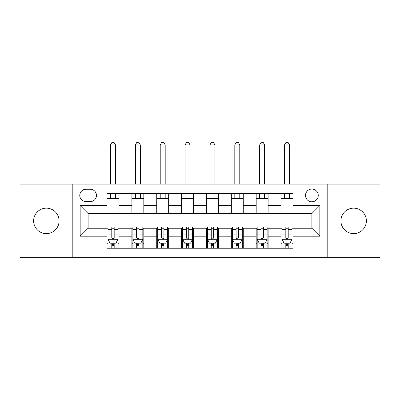 <?xml version="1.0" encoding="UTF-8"?>
<svg xmlns="http://www.w3.org/2000/svg" width="400" height="400" viewBox="0 0 400 400"><rect width="100%" height="100%" fill="white"/><g stroke="black" fill="none" stroke-linecap="round" stroke-linejoin="round"><path stroke-width="0.6" d="M353.645 208.155A12.73 12.73 0 0 0 340.915 220.885A12.73 12.73 0 0 0 353.645 233.615A12.73 12.73 0 0 0 366.375 220.885A12.73 12.73 0 0 0 353.645 208.155M46.355 208.155A12.73 12.73 0 0 0 33.625 220.885A12.73 12.73 0 0 0 46.355 233.615A12.73 12.73 0 0 0 59.085 220.885A12.73 12.73 0 0 0 46.355 208.155M311.88 189.06A6.365 6.365 0 0 0 305.515 195.425A6.365 6.365 0 0 0 311.88 201.79A6.365 6.365 0 0 0 318.245 195.425A6.365 6.365 0 0 0 311.88 189.06M327.79 257.68L380 257.68L380 184.09L327.79 184.09L327.79 257.68L72.21 257.68L72.21 184.09L20 184.09L20 257.68L72.21 257.68M85.935 201.59L90.31 201.59A6.165 6.165 0 0 0 96.475 195.425A6.165 6.165 0 0 0 90.31 189.26L85.935 189.26A6.165 6.165 0 0 0 79.77 195.425A6.165 6.165 0 0 0 85.935 201.59M327.79 184.09L72.21 184.09M107.015 236.2L80.165 236.2L80.165 205.57L107.015 205.57L107.015 213.525L88.12 213.525L88.12 228.245L107.015 228.245L107.015 248.23L292.985 248.23L292.985 228.245L311.88 228.245L311.88 213.525L292.985 213.525L292.985 205.57L319.835 205.57L319.835 236.2L292.985 236.2M292.985 205.57L292.985 193.535L107.015 193.535L107.015 205.57M281.05 193.535L281.05 213.525L292.985 213.525M281.05 213.525L107.015 213.525M107.015 228.245L108.01 228.245M111.79 228.245L114.175 228.245M117.955 228.245L118.95 228.245L118.95 248.23M132.875 228.245L118.95 228.245M136.65 228.245L139.04 228.245M142.82 228.245L143.81 228.245L143.81 248.23M157.735 228.245L143.81 228.245M161.515 228.245L163.9 228.245M167.68 228.245L168.675 228.245L168.675 248.23M182.595 228.245L168.675 228.245M186.375 228.245L188.76 228.245M192.54 228.245L193.535 228.245L193.535 248.23M207.46 228.245L193.535 228.245M211.24 228.245L213.625 228.245M217.405 228.245L218.4 228.245L218.4 248.23M232.32 228.245L218.4 228.245M236.1 228.245L238.485 228.245M242.265 228.245L243.26 228.245L243.26 248.23M257.18 228.245L243.26 228.245M260.96 228.245L263.35 228.245M267.125 228.245L268.12 228.245L268.12 248.23M282.045 228.245L268.12 228.245M285.825 228.245L288.21 228.245M291.99 228.245L292.985 228.245M118.95 193.535L118.95 213.525M107.015 198.51L118.95 198.51M107.015 243.26L108.01 243.26M111.79 243.26L114.175 243.26M117.955 243.26L118.95 243.26M131.88 228.245L131.88 248.23M131.88 193.535L131.88 213.525M143.81 193.535L143.81 213.525M131.88 198.51L143.81 198.51M131.88 243.26L132.875 243.26M136.65 243.26L139.04 243.26M142.82 243.26L143.81 243.26M156.74 228.245L156.74 248.23M156.74 243.26L157.735 243.26M161.515 243.26L163.9 243.26M167.68 243.26L168.675 243.26M156.74 193.535L156.74 213.525M168.675 193.535L168.675 213.525M156.74 198.51L168.675 198.51M181.6 228.245L181.6 248.23M181.6 243.26L182.595 243.26M186.375 243.26L188.76 243.26M192.54 243.26L193.535 243.26M181.6 193.535L181.6 213.525M193.535 193.535L193.535 213.525M181.6 198.51L193.535 198.51M206.465 228.245L206.465 248.23M206.465 243.26L207.46 243.26M211.24 243.26L213.625 243.26M217.405 243.26L218.4 243.26M206.465 193.535L206.465 213.525M218.4 193.535L218.4 213.525M206.465 198.51L218.4 198.51M231.325 228.245L231.325 248.23M231.325 243.26L232.32 243.26M236.1 243.26L238.485 243.26M242.265 243.26L243.26 243.26M231.325 193.535L231.325 213.525M243.26 193.535L243.26 213.525M231.325 198.51L243.26 198.51M256.19 228.245L256.19 248.23M256.19 243.26L257.18 243.26M260.96 243.26L263.35 243.26M267.125 243.26L268.12 243.26M256.19 193.535L256.19 213.525M268.12 193.535L268.12 213.525M256.19 198.51L268.12 198.51M281.05 228.245L281.05 248.23M281.05 243.26L282.045 243.26M285.825 243.26L288.21 243.26M291.99 243.26L292.985 243.26M281.05 198.51L292.985 198.51M88.12 213.525L80.165 205.57M88.12 228.245L80.165 236.2M319.835 205.57L311.88 213.525M319.835 236.2L311.88 228.245M111.79 245.645L114.175 245.645M108.01 229.545L111.79 229.545L111.79 227.05L108.01 227.05L108.01 239.18L110 243.16L115.965 243.16L117.955 239.18L117.955 227.05L114.175 227.05L114.175 229.545L117.955 229.545M117.955 239.18L117.955 248.23M108.01 239.18L108.01 248.23M114.175 243.16L114.175 248.23M111.79 248.23L111.79 243.16M111.79 229.545L111.79 237.69C112.585 239.225 113.38 239.225 114.175 237.69L114.175 229.545M115.47 198.51L115.47 193.535M115.47 184.09L115.47 144.905L110.495 144.905L110.495 184.09M110.495 198.51L110.495 193.535M110.495 144.905L111.99 142.32L113.98 142.32L115.47 144.905M136.65 245.645L139.04 245.645M132.875 229.545L136.65 229.545L136.65 227.05L132.875 227.05L132.875 239.18L134.86 243.16L140.83 243.16L142.82 239.18L142.82 227.05L139.04 227.05L139.04 229.545L142.82 229.545M142.82 239.18L142.82 248.23M132.875 239.18L132.875 248.23M139.04 243.16L139.04 248.23M136.65 248.23L136.65 243.16M136.65 229.545L136.65 237.69C137.445 239.225 138.24 239.225 139.04 237.69L139.04 229.545M140.33 198.51L140.33 193.535M140.33 184.09L140.33 144.905L135.36 144.905L135.36 184.09M135.36 198.51L135.36 193.535M135.36 144.905L136.85 142.32L138.84 142.32L140.33 144.905M161.515 245.645L163.9 245.645M157.735 229.545L161.515 229.545L161.515 227.05L157.735 227.05L157.735 239.18L159.725 243.16L165.69 243.16L167.68 239.18L167.68 227.05L163.9 227.05L163.9 229.545L167.68 229.545M167.68 239.18L167.68 248.23M157.735 239.18L157.735 248.23M163.9 243.16L163.9 248.23M161.515 248.23L161.515 243.16M161.515 229.545L161.515 237.69C162.31 239.225 163.105 239.225 163.9 237.69L163.9 229.545M165.195 198.51L165.195 193.535M165.195 184.09L165.195 144.905L160.22 144.905L160.22 184.09M160.22 198.51L160.22 193.535M160.22 144.905L161.715 142.32L163.7 142.32L165.195 144.905M186.375 245.645L188.76 245.645M182.595 229.545L186.375 229.545L186.375 227.05L182.595 227.05L182.595 239.18L184.585 243.16L190.55 243.16L192.54 239.18L192.54 227.05L188.76 227.05L188.76 229.545L192.54 229.545M192.54 239.18L192.54 248.23M182.595 239.18L182.595 248.23M188.76 243.16L188.76 248.23M186.375 248.23L186.375 243.16M186.375 229.545L186.375 237.69C187.17 239.225 187.965 239.225 188.76 237.69L188.76 229.545M190.055 198.51L190.055 193.535M190.055 184.09L190.055 144.905L185.085 144.905L185.085 184.09M185.085 198.51L185.085 193.535M185.085 144.905L186.575 142.32L188.565 142.32L190.055 144.905M211.24 245.645L213.625 245.645M207.46 229.545L211.24 229.545L211.24 227.05L207.46 227.05L207.46 239.18L209.45 243.16L215.415 243.16L217.405 239.18L217.405 227.05L213.625 227.05L213.625 229.545L217.405 229.545M217.405 239.18L217.405 248.23M207.46 239.18L207.46 248.23M213.625 243.16L213.625 248.23M211.24 248.23L211.24 243.16M211.24 229.545L211.24 237.69C212.03 239.225 212.83 239.225 213.625 237.69L213.625 229.545M214.915 198.51L214.915 193.535M214.915 184.09L214.915 144.905L209.945 144.905L209.945 184.09M209.945 198.51L209.945 193.535M209.945 144.905L211.435 142.32L213.425 142.32L214.915 144.905M236.1 245.645L238.485 245.645M232.32 229.545L236.1 229.545L236.1 227.05L232.32 227.05L232.32 239.18L234.31 243.16L240.275 243.16L242.265 239.18L242.265 227.05L238.485 227.05L238.485 229.545L242.265 229.545M242.265 239.18L242.265 248.23M232.32 239.18L232.32 248.23M238.485 243.16L238.485 248.23M236.1 248.23L236.1 243.16M236.1 229.545L236.1 237.69C236.895 239.225 237.69 239.225 238.485 237.69L238.485 229.545M239.78 198.51L239.78 193.535M239.78 184.09L239.78 144.905L234.805 144.905L234.805 184.09M234.805 198.51L234.805 193.535M234.805 144.905L236.3 142.32L238.285 142.32L239.78 144.905M260.96 245.645L263.35 245.645M257.18 229.545L260.96 229.545L260.96 227.05L257.18 227.05L257.18 239.18L259.17 243.16L265.14 243.16L267.125 239.18L267.125 227.05L263.35 227.05L263.35 229.545L267.125 229.545M267.125 239.18L267.125 248.23M257.18 239.18L257.18 248.23M263.35 243.16L263.35 248.23M260.96 248.23L260.96 243.16M260.96 229.545L260.96 237.69C261.755 239.225 262.55 239.225 263.35 237.69L263.35 229.545M264.64 198.51L264.64 193.535M264.64 184.09L264.64 144.905L259.67 144.905L259.67 184.09M259.67 198.51L259.67 193.535M259.67 144.905L261.16 142.32L263.15 142.32L264.64 144.905M285.825 245.645L288.21 245.645M282.045 229.545L285.825 229.545L285.825 227.05L282.045 227.05L282.045 239.18L284.035 243.16L290 243.16L291.99 239.18L291.99 227.05L288.21 227.05L288.21 229.545L291.99 229.545M291.99 239.18L291.99 248.23M282.045 239.18L282.045 248.23M288.21 243.16L288.21 248.23M285.825 248.23L285.825 243.16M285.825 229.545L285.825 237.69C286.62 239.225 287.415 239.225 288.21 237.69L288.21 229.545M289.505 198.51L289.505 193.535M289.505 184.09L289.505 144.905L284.53 144.905L284.53 184.09M284.53 198.51L284.53 193.535M284.53 144.905L286.02 142.32L288.01 142.32L289.505 144.905M131.88 236.2L118.95 236.2M131.88 205.57L118.95 205.57M156.74 205.57L143.81 205.57M156.74 236.2L143.81 236.2M181.6 205.57L168.675 205.57M181.6 236.2L168.675 236.2M206.465 205.57L193.535 205.57M206.465 236.2L193.535 236.2M231.325 205.57L218.4 205.57M231.325 236.2L218.4 236.2M256.19 205.57L243.26 205.57M256.19 236.2L243.26 236.2M281.05 205.57L268.12 205.57M281.05 236.2L268.12 236.2M108.06 239.28L117.905 239.28M117.955 242.92L116.085 242.92M109.88 242.92L108.01 242.92M114.175 234.875L117.955 234.875M108.01 234.875L111.79 234.875M111.79 244.38L114.175 244.38M132.925 239.28L142.77 239.28M142.82 242.92L140.95 242.92M134.745 242.92L132.875 242.92M139.04 234.875L142.82 234.875M132.875 234.875L136.65 234.875M136.65 244.38L139.04 244.38M157.785 239.28L167.63 239.28M167.68 242.92L165.81 242.92M159.605 242.92L157.735 242.92M163.9 234.875L167.68 234.875M157.735 234.875L161.515 234.875M161.515 244.38L163.9 244.38M182.645 239.28L192.49 239.28M192.54 242.92L190.67 242.92M184.465 242.92L182.595 242.92M188.76 234.875L192.54 234.875M182.595 234.875L186.375 234.875M186.375 244.38L188.76 244.38M207.51 239.28L217.355 239.28M217.405 242.92L215.535 242.92M209.33 242.92L207.46 242.92M213.625 234.875L217.405 234.875M207.46 234.875L211.24 234.875M211.24 244.38L213.625 244.38M232.37 239.28L242.215 239.28M242.265 242.92L240.395 242.92M234.19 242.92L232.32 242.92M238.485 234.875L242.265 234.875M232.32 234.875L236.1 234.875M236.1 244.38L238.485 244.38M257.23 239.28L267.075 239.28M267.125 242.92L265.255 242.92M259.05 242.92L257.18 242.92M263.35 234.875L267.125 234.875M257.18 234.875L260.96 234.875M260.96 244.38L263.35 244.38M282.095 239.28L291.94 239.28M291.99 242.92L290.12 242.92M283.915 242.92L282.045 242.92M288.21 234.875L291.99 234.875M282.045 234.875L285.825 234.875M285.825 244.38L288.21 244.38"/></g></svg>
